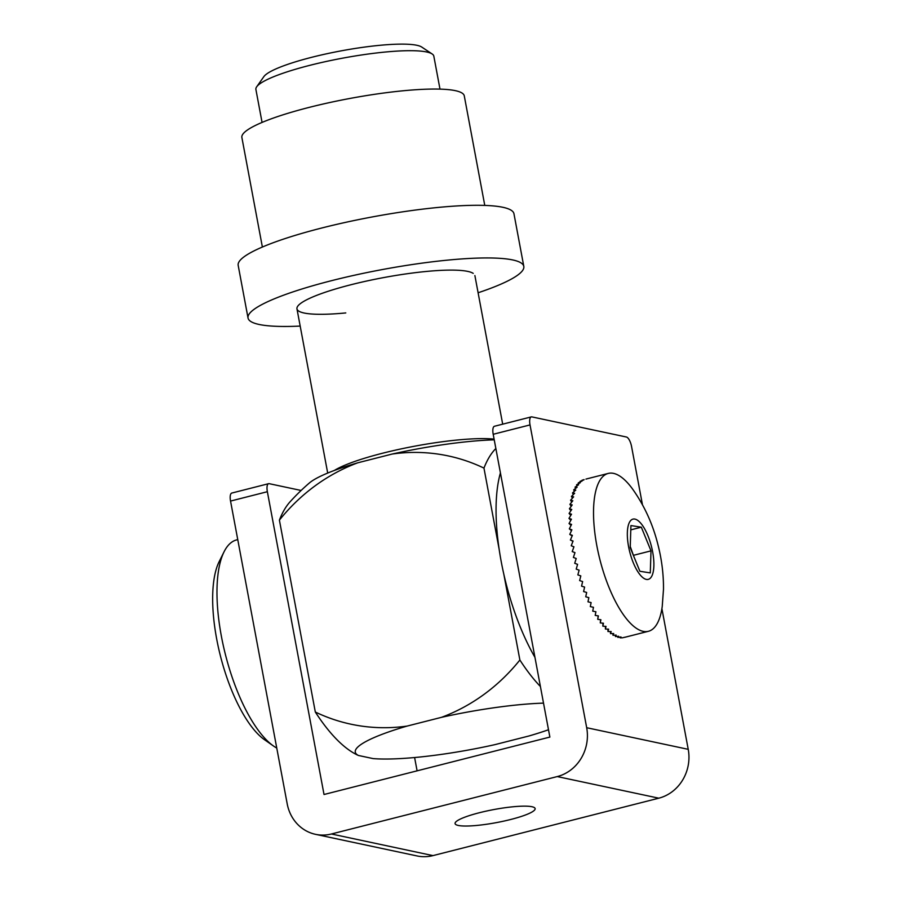 <?xml version="1.0" encoding="UTF-8"?>
<svg xmlns="http://www.w3.org/2000/svg" width="901" height="901" viewBox="0 0 901 901"><rect width="100%" height="100%" fill="white"/><g stroke="black" fill="none" stroke-linecap="round" stroke-linejoin="round"><path stroke-width="1.35" d="M345.781 312.929A90.505 14.788 -10.6 0 1 297.735 306.216A90.505 14.788 -10.6 0 1 426.06 271.483A90.505 14.788 -10.6 0 1 473.205 273.375M484.772 205.417L464.274 95.866A113.132 18.482 169.4 0 0 403.254 90.764A113.132 18.482 169.4 0 0 241.873 137.481L262.371 247.032M478.104 292.769A140.286 22.919 169.4 0 0 523.808 266.403L513.953 213.74A140.286 22.919 169.4 0 0 438.291 207.421A140.286 22.919 169.4 0 0 238.179 265.356L248.034 318.008A140.286 22.919 169.4 0 0 300.179 326.072M523.808 266.403A140.286 22.919 169.4 0 0 448.146 260.074A140.286 22.919 169.4 0 0 248.034 318.008M256.684 86.8L263.858 76.63A81.45 13.312 -10.6 0 1 332.492 52.551A81.45 13.312 -10.6 0 1 416.859 45.287A81.45 13.312 -10.6 0 1 421.769 47.077L432.142 53.97A90.505 14.788 169.4 0 0 426.691 51.988A90.505 14.788 169.4 0 0 332.942 60.052A90.505 14.788 169.4 0 0 256.684 86.8A90.505 14.788 169.4 0 0 255.895 89.436L262.067 122.423M439.992 89.12L433.82 56.144A90.505 14.788 169.4 0 0 432.142 53.97M494.244 439.834A114.72 18.741 169.4 0 0 392.183 454.048L357.821 462.787A114.72 18.741 169.4 0 0 309.28 483.06A219.675 219.675 0 0 0 290.099 501.767A188.309 67.834 -104.3 0 0 279.4 520.125L315.316 712.027A188.309 172.947 -78 0 0 407.094 726.082L441.467 717.342A188.309 172.947 -78 0 0 519.877 660.005A188.309 67.834 75.7 0 0 540.409 686.517M315.316 712.027A188.309 67.834 -104.3 0 0 358.407 755.466L373.115 758.597A114.72 18.741 -10.6 0 0 494.626 744.71L529 735.971A114.72 18.741 -10.6 0 0 548.495 729.754M495.865 448.495A188.309 67.834 75.7 0 0 483.961 468.103L499.165 549.34M503.783 573.993L519.877 660.005M483.961 468.103A188.309 172.947 -78 0 0 392.183 454.048M357.821 462.787A188.309 172.947 -78 0 0 279.4 520.125M441.467 717.342A114.72 18.741 -10.6 0 1 543.517 703.129M358.407 755.466A114.72 18.741 -10.6 0 1 407.094 726.082M458.282 825.451A40.725 6.656 169.4 0 0 503.749 821.126A40.725 6.656 169.4 0 0 535.138 808.591A40.725 6.656 169.4 0 0 531.928 806.722A40.725 6.656 169.4 0 0 486.472 811.058A40.725 6.656 169.4 0 0 455.073 823.582A40.725 6.656 169.4 0 0 458.282 825.451M658.8 798.185L557.257 776.572L331.422 833.988L432.964 855.612L658.8 798.185A40.725 37.403 -78 0 0 688.229 749.328L661.908 608.693M642.447 504.684L631.567 446.536A9.055 3.255 75.7 0 0 626.42 437.019L531.883 416.893A9.055 3.255 75.7 0 0 531.297 416.893A9.055 3.255 75.7 0 0 530.025 424.923L493.196 434.282L549.869 737.074L324.022 794.502L267.36 491.709L230.543 501.069A9.055 3.255 -104.3 0 1 231.816 493.05L268.633 483.679A9.055 3.255 75.7 0 0 267.36 491.709M557.257 776.572A40.725 37.403 -78 0 0 586.686 727.715L688.229 749.328M530.025 424.923L586.686 727.715M493.196 434.282A9.055 3.255 -104.3 0 1 494.469 426.263L531.297 416.893M331.422 833.988A40.725 37.403 102 0 1 315.553 834.337A40.725 37.403 102 0 1 287.205 803.861L230.543 501.069M432.964 855.612A40.725 37.403 102 0 1 417.084 855.95L315.553 834.337M268.633 483.679A9.055 3.255 75.7 0 1 269.219 483.679L301.125 490.471M414.606 757.538L417.095 770.839M276.765 748.044A108.604 39.126 -104.3 0 1 273.442 745.972A108.604 39.126 -104.3 0 1 221.376 636.207A108.604 39.126 -104.3 0 1 224.067 551.784A108.604 39.126 -104.3 0 1 236.625 539.902L237.751 539.609M273.442 745.972L264.421 739.653A99.561 35.86 -104.3 0 1 216.691 639.034A99.561 35.86 -104.3 0 1 219.157 561.65L224.067 551.784M626.195 618.446A81.45 29.339 75.7 0 0 648.405 631.297A81.45 29.339 75.7 0 0 662.224 606.553L663.496 589.22C663.598 574.466 661.784 559.758 658.045 545.094C652.921 524.292 644.305 505.438 632.22 488.545A81.45 29.339 75.7 0 0 630.475 486.27A81.45 29.339 75.7 0 0 608.265 473.419A81.45 29.339 75.7 0 0 594.851 532.987A81.45 29.339 75.7 0 0 626.195 618.446M600.562 619.697L600.269 622.906L603.456 623.244L602.837 626.15A81.45 29.339 75.7 0 0 602.837 626.161L606.024 626.398L605.404 629.033L608.603 629.168L607.972 631.522A81.45 29.339 75.7 0 0 607.972 631.533L611.16 631.545L610.506 633.617A81.45 29.339 75.7 0 0 610.518 633.628L613.682 633.527L613.018 635.306L616.183 635.092L615.462 636.579A81.45 29.339 75.7 0 0 615.473 636.579L618.615 636.241L617.861 637.412A81.45 29.339 75.7 0 0 617.861 637.424L620.98 636.951L620.17 637.829L622.388 637.807A81.45 29.339 75.7 0 0 622.4 637.807L625.463 637.097M570.75 515.417L569.094 513.446A81.45 29.339 75.7 0 0 569.094 513.446L571.504 514.201L568.981 518.368A81.45 29.339 75.7 0 0 568.981 518.379L571.437 519.201L569.049 523.526A81.45 29.339 75.7 0 0 569.049 523.537L571.561 524.416L569.319 528.864A81.45 29.339 75.7 0 0 569.319 528.876L571.876 529.811L569.77 534.372A81.45 29.339 75.7 0 0 569.77 534.383L572.383 535.363L570.401 540.014A81.45 29.339 75.7 0 0 570.401 540.026L573.07 541.039L571.223 545.758A81.45 29.339 75.7 0 0 571.223 545.769L573.937 546.806L572.214 551.57A81.45 29.339 75.7 0 0 572.214 551.581L574.984 552.628L573.385 557.426A81.45 29.339 75.7 0 0 573.385 557.437L576.201 558.485L574.714 563.283A81.45 29.339 75.7 0 0 574.725 563.294L577.586 564.341L576.212 569.105A81.45 29.339 75.7 0 0 576.212 569.128L579.129 570.153L577.856 574.883A81.45 29.339 75.7 0 0 577.856 574.894L580.807 575.908L579.636 580.571A81.45 29.339 75.7 0 0 579.647 580.582L582.632 581.562L581.562 586.134A81.45 29.339 75.7 0 0 581.562 586.146L584.591 587.08L583.6 591.552A81.45 29.339 75.7 0 0 583.6 591.563L586.664 592.453L585.74 596.789A81.45 29.339 75.7 0 0 585.751 596.8L588.837 597.633L587.993 601.812A81.45 29.339 75.7 0 0 587.993 601.823L591.112 602.589L590.324 606.598A81.45 29.339 75.7 0 0 590.335 606.61L593.466 607.308L592.734 611.126A81.45 29.339 75.7 0 0 592.734 611.137L595.899 611.756L595.201 615.372A81.45 29.339 75.7 0 0 595.212 615.383L598.377 615.912L597.712 619.302A81.45 29.339 75.7 0 0 597.723 619.314L600.899 619.753L600.269 622.906M570.874 510.732L569.409 508.75L571.752 509.448L569.094 513.435M571.2 506.272L569.905 504.335L572.191 504.943L569.409 508.75M571.718 502.071L570.581 500.224A81.45 29.339 75.7 0 0 570.581 500.224L572.822 500.742L569.905 504.335M572.417 498.152L571.437 496.417A81.45 29.339 75.7 0 0 571.437 496.417L573.633 496.845L570.581 500.213M573.306 494.548L572.484 492.96A81.45 29.339 75.7 0 0 572.484 492.96L574.624 493.286L571.448 496.406M574.365 491.282L573.689 489.851L575.784 490.076L572.484 492.948M575.604 488.365L575.063 487.126L577.113 487.238L573.689 489.851M577 485.808L576.595 484.794A81.45 29.339 75.7 0 0 576.595 484.794L578.6 484.794L575.063 487.126M578.566 483.646L578.273 482.857L580.233 482.745L576.595 484.783M580.278 481.889L580.086 481.337L582.012 481.1L578.273 482.846A81.45 29.339 75.7 0 0 578.273 482.857M580.098 481.337A81.45 29.339 75.7 0 0 580.086 481.337L583.927 479.884L582.035 480.233A81.45 29.339 75.7 0 0 582.035 480.233L582.125 480.537M584.107 479.602L582.046 480.233M620.034 637.097L620.17 637.829M617.692 636.343L617.861 637.412M615.293 635.16L615.462 636.579M612.86 633.549L613.018 635.306M610.394 631.545L610.506 633.617M607.916 629.135L607.972 631.522M605.438 626.353L605.404 629.033M602.983 623.199L602.837 626.15M598.196 615.879L597.712 619.302M572.957 541.31L570.401 540.026M572.135 535.926L569.77 534.383M571.504 530.61L569.319 528.876M570.806 520.316L568.981 518.379M571.054 525.396L569.049 523.537M641.321 527.186L630.925 525.565L630.216 547.617L639.89 571.279L650.285 572.901L651.006 550.86L641.321 527.186L630.79 529.867M608.265 473.419L585.954 479.084M633.786 556.345L630.25 546.502M633.82 555.23L651.006 550.86M534.946 657.347A127.615 45.974 -104.3 0 1 500.427 472.89M334.361 470.446A90.505 14.788 -10.6 0 1 410.034 447.076A90.505 14.788 -10.6 0 1 494.108 439.125M639.789 574.455A31.085 11.195 75.7 0 0 653.867 565.941A31.085 11.195 75.7 0 0 641.422 524.022A31.085 11.195 75.7 0 0 627.355 532.536A31.085 11.195 75.7 0 0 639.789 574.455M474.883 275.56L502.69 424.168M296.958 308.852L327.694 473.059M624.945 637.266L648.405 631.297"/></g></svg>

